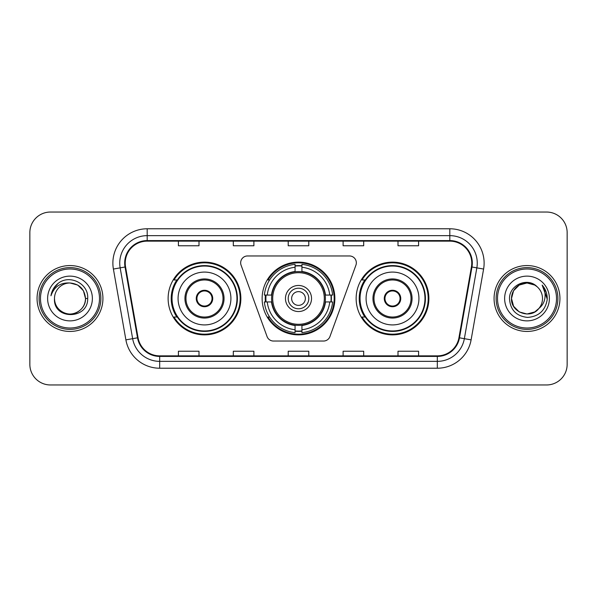 <?xml version="1.0" encoding="UTF-8"?>
<svg xmlns="http://www.w3.org/2000/svg" width="597" height="597" viewBox="0 0 597 597"><rect width="100%" height="100%" fill="white"/><g stroke="black" fill="none" stroke-linecap="round" stroke-linejoin="round"><path stroke-width="0.9" d="M240.666 262.814A6.865 6.865 0 0 0 241.076 265.165L267.053 336.529A6.865 6.865 0 0 0 273.501 341.044L323.499 341.044A6.865 6.865 0 0 0 329.947 336.529L355.924 265.165A6.865 6.865 0 0 0 349.476 255.956L247.524 255.956A6.865 6.865 0 0 0 240.666 262.814M356.14 298.5A36.372 36.372 0 0 0 392.513 334.872A36.372 36.372 0 0 0 428.877 298.5A36.372 36.372 0 0 0 392.513 262.128A36.372 36.372 0 0 0 356.14 298.5M262.128 298.5A36.372 36.372 0 0 0 298.5 334.872A36.372 36.372 0 0 0 334.872 298.5A36.372 36.372 0 0 0 298.5 262.128A36.372 36.372 0 0 0 262.128 298.5M168.123 298.5A36.372 36.372 0 0 0 204.487 334.872A36.372 36.372 0 0 0 240.86 298.5A36.372 36.372 0 0 0 204.487 262.128A36.372 36.372 0 0 0 168.123 298.5M176.846 317.029A33.283 33.283 0 0 1 176.846 279.971M265.396 301.933A33.283 33.283 0 0 1 265.396 295.067M364.864 317.029A33.283 33.283 0 0 1 364.864 279.971M29.85 232.621L29.85 364.379A20.589 20.589 0 0 0 50.439 384.961L546.561 384.961A20.589 20.589 0 0 0 567.15 364.379L567.15 232.621A20.589 20.589 0 0 0 546.561 212.039L50.439 212.039A20.589 20.589 0 0 0 29.85 232.621L29.85 364.379M37.059 298.5A32.939 32.939 0 0 0 69.991 331.439A32.939 32.939 0 0 0 102.93 298.5A32.939 32.939 0 0 0 69.991 265.561A32.939 32.939 0 0 0 37.059 298.5A32.939 32.939 0 0 0 69.991 331.439A32.939 32.939 0 0 0 102.93 298.5A32.939 32.939 0 0 0 69.991 265.561A32.939 32.939 0 0 0 37.059 298.5M494.07 298.5A32.939 32.939 0 0 0 527.009 331.439A32.939 32.939 0 0 0 559.941 298.5A32.939 32.939 0 0 0 527.009 265.561A32.939 32.939 0 0 0 494.07 298.5A32.939 32.939 0 0 0 527.009 331.439A32.939 32.939 0 0 0 559.941 298.5A32.939 32.939 0 0 0 527.009 265.561A32.939 32.939 0 0 0 494.07 298.5M125.236 263.09A21.962 21.962 0 0 1 147.19 241.136L449.81 241.136A21.962 21.962 0 0 1 471.436 266.904L458.944 337.723A21.962 21.962 0 0 1 437.325 355.864L159.675 355.864A21.962 21.962 0 0 1 138.056 337.723L125.564 266.904A21.962 21.962 0 0 1 125.236 263.09M124.683 263.09A22.507 22.507 0 0 0 125.027 267.001L137.511 337.82A22.507 22.507 0 0 0 159.675 356.416L437.325 356.416A22.507 22.507 0 0 0 459.489 337.82L471.973 267.001A22.507 22.507 0 0 0 449.81 240.584L147.19 240.584A22.507 22.507 0 0 0 124.683 263.09M113.4 269.053A34.313 34.313 0 0 1 147.19 228.778L449.81 228.778A34.313 34.313 0 0 1 483.6 269.053L471.108 339.865A34.313 34.313 0 0 1 437.325 368.222L159.675 368.222A34.313 34.313 0 0 1 125.892 339.865L113.4 269.053L120.161 267.859A27.447 27.447 0 0 1 147.19 235.643L449.81 235.643A27.447 27.447 0 0 1 476.839 267.859L464.354 338.678A27.447 27.447 0 0 1 437.325 361.357L159.675 361.357A27.447 27.447 0 0 1 132.646 338.678L120.161 267.859A27.447 27.447 0 0 1 119.743 263.09M546.561 212.039L50.439 212.039M50.439 384.961L546.561 384.961M567.15 364.379L567.15 232.621M288.209 241.136L288.209 245.777L308.791 245.777L308.791 241.136M233.308 241.136L233.308 245.777L253.897 245.777L253.897 241.136M178.413 241.136L178.413 245.777L199.002 245.777L199.002 241.136M343.103 241.136L343.103 245.777L363.692 245.777L363.692 241.136M397.998 241.136L397.998 245.777L418.587 245.777L418.587 241.136M308.791 355.864L308.791 351.223L288.209 351.223L288.209 355.864M253.897 355.864L253.897 351.223L233.308 351.223L233.308 355.864M199.002 355.864L199.002 351.223L178.413 351.223L178.413 355.864M363.692 355.864L363.692 351.223L343.103 351.223L343.103 355.864M418.587 355.864L418.587 351.223L397.998 351.223L397.998 355.864M99.498 298.5A29.507 29.507 0 0 0 69.991 268.993A29.507 29.507 0 0 0 40.484 298.5A29.507 29.507 0 0 0 69.991 328.007A29.507 29.507 0 0 0 99.498 298.5M100.871 298.5A30.88 30.88 0 0 0 69.991 267.62A30.88 30.88 0 0 0 39.111 298.5A30.88 30.88 0 0 0 69.991 329.38A30.88 30.88 0 0 0 100.871 298.5M87.684 298.5L85.505 298.5L83.431 290.746L77.752 285.067L69.991 282.985C79.416 283.903 84.587 289.075 85.505 298.5L83.431 290.746L77.752 285.067L69.991 282.985L77.752 285.067L83.431 290.746L85.505 298.5L83.431 290.746L77.752 285.067L69.991 282.985L77.752 285.067L83.431 290.746L85.505 298.5C85.296 304.351 82.707 308.828 77.752 311.933C68.08 318.126 53.954 309.97 54.484 298.5C53.036 320.179 88.378 319.679 87.684 298.5C88.878 283.665 69.61 274.053 58.2 283.314C54.163 286.545 51.752 290.702 50.961 295.784C54.155 286.679 60.498 282.418 69.991 282.985L77.752 285.067L83.431 290.746L85.505 298.5C86.035 309.97 71.909 318.126 62.237 311.933C57.275 308.828 54.693 304.351 54.484 298.5C53.954 309.97 68.08 318.126 77.752 311.933C82.707 308.828 85.296 304.351 85.505 298.5C85.296 304.351 82.707 308.828 77.752 311.933C68.08 318.126 53.954 309.97 54.484 298.5C54.693 304.351 57.275 308.828 62.237 311.933C71.909 318.126 86.035 309.97 85.505 298.5C86.035 309.97 71.909 318.126 62.237 311.933C57.275 308.828 54.693 304.351 54.484 298.5A15.515 15.515 0 0 1 69.991 282.985L77.752 285.067L83.431 290.746L85.505 298.5A15.515 15.515 0 0 0 85.498 297.933M47.618 298.5A22.373 22.373 0 0 0 69.991 320.873A22.373 22.373 0 0 0 92.371 298.5A22.373 22.373 0 0 0 69.991 276.127A22.373 22.373 0 0 0 47.618 298.5M53.23 289.082L58.2 283.314M325.178 301.933A26.902 26.902 0 0 0 301.933 271.822L301.933 271.822A26.902 26.902 0 0 0 271.822 301.933A26.902 26.902 0 0 0 325.178 301.933L325.178 301.933A26.902 26.902 0 0 1 301.933 325.178L301.933 329.738A31.425 31.425 0 0 0 329.738 301.933L332.641 301.933A34.313 34.313 0 0 1 301.933 332.641L301.933 329.738M266.083 301.933A32.596 32.596 0 0 1 266.083 295.067M301.933 266.083A32.596 32.596 0 0 0 295.067 266.083M330.917 295.067A32.596 32.596 0 0 1 330.917 301.933M329.738 295.067L332.641 295.067A34.313 34.313 0 0 0 301.933 264.359L301.933 271.493A27.223 27.223 0 0 1 325.507 295.067L329.738 295.067A31.425 31.425 0 0 0 301.933 267.262M267.262 301.933L264.359 301.933A34.313 34.313 0 0 0 295.067 332.641L295.067 325.507A27.223 27.223 0 0 1 271.493 301.933L267.262 301.933A31.425 31.425 0 0 0 295.067 329.738M329.738 301.933L325.507 301.933A27.223 27.223 0 0 1 301.933 325.507L301.933 325.178M271.822 301.933L271.822 301.933A26.902 26.902 0 0 0 295.067 325.178M301.933 330.917A32.596 32.596 0 0 1 295.067 330.917M295.067 267.262L295.067 264.359A34.313 34.313 0 0 0 264.359 295.067L271.493 295.067A27.223 27.223 0 0 1 295.067 271.493L295.067 267.262A31.425 31.425 0 0 0 267.262 295.067M324.298 298.5A25.798 25.798 0 0 1 298.5 324.298A25.798 25.798 0 0 1 272.702 298.5A25.798 25.798 0 0 1 298.5 272.702A25.798 25.798 0 0 1 324.298 298.5M311.537 298.5A13.037 13.037 0 0 0 298.5 285.463A13.037 13.037 0 0 0 285.463 298.5A13.037 13.037 0 0 0 298.5 311.537A13.037 13.037 0 0 0 311.537 298.5M308.791 298.5A10.291 10.291 0 0 0 298.5 288.209A10.291 10.291 0 0 0 288.209 298.5A10.291 10.291 0 0 0 298.5 308.791A10.291 10.291 0 0 0 308.791 298.5M305.365 298.5A6.865 6.865 0 0 1 298.5 305.365A6.865 6.865 0 0 1 291.635 298.5A6.865 6.865 0 0 1 298.5 291.635A6.865 6.865 0 0 1 305.365 298.5A6.865 6.865 0 0 1 298.5 305.365A6.865 6.865 0 0 1 291.635 298.5A6.865 6.865 0 0 1 298.5 291.635A6.865 6.865 0 0 1 305.365 298.5M269.62 279.971L268.001 279.971A35.686 35.686 0 0 1 334.186 298.5A35.686 35.686 0 0 1 268.001 317.029L269.62 317.029M178.07 298.5A26.417 26.417 0 0 1 204.487 272.083A26.417 26.417 0 0 1 230.912 298.5A26.417 26.417 0 0 1 204.487 324.917A26.417 26.417 0 0 1 178.07 298.5A26.417 26.417 0 0 0 204.487 324.917A26.417 26.417 0 0 0 230.912 298.5M185.965 298.5A18.529 18.529 0 0 0 204.487 317.029A18.529 18.529 0 0 0 223.017 298.5A18.529 18.529 0 0 0 204.487 279.971A18.529 18.529 0 0 0 185.965 298.5M177.257 279.971A32.939 32.939 0 0 0 177.257 317.029M236.949 298.5A32.454 32.454 0 0 0 204.487 266.046A32.454 32.454 0 0 0 172.033 298.5A32.454 32.454 0 0 0 204.487 330.954A32.454 32.454 0 0 0 236.949 298.5M196.256 298.5A8.231 8.231 0 0 0 204.487 306.731A8.231 8.231 0 0 0 212.726 298.5A8.231 8.231 0 0 0 204.487 290.269A8.231 8.231 0 0 0 196.256 298.5M240.173 298.5A35.686 35.686 0 0 1 173.996 317.029L177.302 317.029A32.902 32.902 0 0 0 237.39 298.582A32.902 32.902 0 0 0 177.302 279.971L173.996 279.971A35.686 35.686 0 0 1 240.173 298.5M196.517 296.44L196.801 296.44A7.962 7.962 0 0 1 212.181 296.44L211.748 296.44A7.545 7.545 0 0 1 204.487 306.045A7.545 7.545 0 0 1 197.226 296.44A7.545 7.545 0 0 1 211.748 296.44L212.465 296.44M196.801 296.44L197.226 296.44L196.801 296.44M212.465 300.56L212.181 300.56A7.962 7.962 0 0 1 196.801 300.56L196.517 300.56M212.181 300.56L211.748 300.56L212.181 300.56M534.763 311.933A15.515 15.515 0 0 0 538.949 308.395L534.763 311.933L527.009 314.015L519.248 311.933L513.569 306.254L511.495 298.5L513.569 290.746L519.248 285.067L527.009 282.985L534.763 285.067L537.166 286.776C527.651 276.799 509.323 285.023 509.495 298.5C510.196 309.828 516.196 316.134 527.509 317.41C538.643 316.604 545.21 310.686 547.203 299.664L547.24 298.5C547.18 293.411 545.486 288.948 542.158 285.097C544.688 289.247 545.583 293.717 544.83 298.5C544.151 302.492 542.188 305.798 538.949 308.395L538.636 308.768C530.248 319.522 510.696 312.291 511.495 298.5L513.569 306.254L519.248 311.933L527.009 314.015L534.763 311.933L538.949 308.395L535.472 311.5M556.516 298.5A29.507 29.507 0 0 0 527.009 268.993A29.507 29.507 0 0 0 497.502 298.5A29.507 29.507 0 0 0 527.009 328.007A29.507 29.507 0 0 0 556.516 298.5M557.889 298.5A30.88 30.88 0 0 0 527.009 267.62A30.88 30.88 0 0 0 496.129 298.5A30.88 30.88 0 0 0 527.009 329.38A30.88 30.88 0 0 0 557.889 298.5M538.949 308.395C541.292 305.515 542.479 302.216 542.516 298.5C542.427 293.821 540.643 289.911 537.166 286.776M504.629 298.5A22.373 22.373 0 0 0 527.009 320.873A22.373 22.373 0 0 0 549.382 298.5A22.373 22.373 0 0 0 527.009 276.127A22.373 22.373 0 0 0 504.629 298.5M534.763 285.067A15.515 15.515 0 0 0 511.495 298.5M542.307 285.269L547.225 299.09L542.158 285.097L546.195 292.105M542.158 285.097L547.24 298.5M366.088 298.5A26.417 26.417 0 0 1 392.513 272.083A26.417 26.417 0 0 1 418.93 298.5A26.417 26.417 0 0 1 392.513 324.917A26.417 26.417 0 0 1 366.088 298.5A26.417 26.417 0 0 0 392.513 324.917A26.417 26.417 0 0 0 418.93 298.5M373.983 298.5A18.529 18.529 0 0 0 392.513 317.029A18.529 18.529 0 0 0 411.034 298.5A18.529 18.529 0 0 0 392.513 279.971A18.529 18.529 0 0 0 373.983 298.5M365.274 279.971A32.939 32.939 0 0 0 365.274 317.029M424.967 298.5A32.454 32.454 0 0 0 392.513 266.046A32.454 32.454 0 0 0 360.051 298.5A32.454 32.454 0 0 0 392.513 330.954A32.454 32.454 0 0 0 424.967 298.5M384.274 298.5A8.231 8.231 0 0 0 392.513 306.731A8.231 8.231 0 0 0 400.744 298.5A8.231 8.231 0 0 0 392.513 290.269A8.231 8.231 0 0 0 384.274 298.5M428.191 298.5A35.686 35.686 0 0 1 362.013 317.029L365.319 317.029A32.902 32.902 0 0 0 425.415 298.582A32.902 32.902 0 0 0 365.319 279.971L362.013 279.971A35.686 35.686 0 0 1 428.191 298.5M384.535 296.44L384.819 296.44A7.962 7.962 0 0 1 400.199 296.44L399.774 296.44A7.545 7.545 0 0 1 392.513 306.045A7.545 7.545 0 0 1 385.252 296.44A7.545 7.545 0 0 1 399.774 296.44L400.483 296.44M384.819 296.44L385.252 296.44L384.819 296.44M400.483 300.56L399.774 300.56A7.545 7.545 0 0 1 385.252 300.56L384.535 300.56M399.774 300.56L400.199 300.56A7.962 7.962 0 0 1 384.819 300.56L385.252 300.56M449.81 228.778L449.81 240.584M120.161 267.859L125.027 267.001M159.675 368.222L159.675 356.416M437.325 356.416L437.325 368.222M459.489 337.82L471.108 339.865M125.892 339.865L137.511 337.82M471.973 267.001L483.6 269.053M147.19 228.778L147.19 240.584M298.5 305.365A6.865 6.865 0 0 1 291.635 298.5A6.865 6.865 0 0 1 298.5 291.635M331.223 301.933A32.902 32.902 0 0 0 331.223 295.067M301.933 265.777A32.902 32.902 0 0 0 295.067 265.777M295.067 331.223A32.902 32.902 0 0 0 301.933 331.223M224.047 298.5A19.559 19.559 0 0 0 204.487 278.941A19.559 19.559 0 0 0 184.936 298.5A19.559 19.559 0 0 0 204.487 318.059A19.559 19.559 0 0 0 224.047 298.5M412.064 298.5A19.559 19.559 0 0 0 392.513 278.941A19.559 19.559 0 0 0 372.953 298.5A19.559 19.559 0 0 0 392.513 318.059A19.559 19.559 0 0 0 412.064 298.5"/></g></svg>
